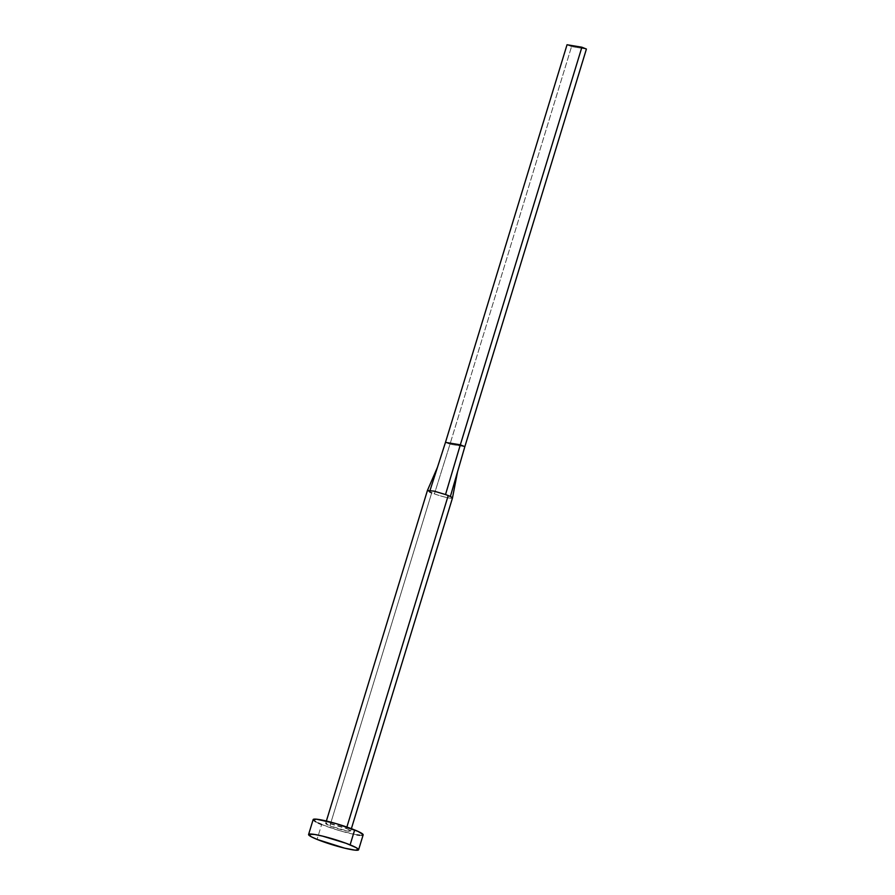 <?xml version="1.0" encoding="UTF-8"?>
<svg xmlns="http://www.w3.org/2000/svg" width="895" height="895" viewBox="0 0 895 895"><rect width="100%" height="100%" fill="white"/><g stroke="black" fill="none" stroke-linecap="round" stroke-linejoin="round"><path stroke-width="0.67" stroke-dasharray="4.47 3.36" d="M346.41 828.591L346.88 827.047L346.41 828.591L328.756 823.4L325.668 823.557L329.897 825.861A13.067 1.432 17 0 1 325.646 823.411A13.067 1.432 17 0 1 333.186 824.351A13.067 1.432 17 0 1 346.41 828.591A13.067 1.432 17 0 1 350.65 831.052A13.067 1.432 17 0 1 343.109 830.101A13.067 1.432 17 0 1 329.897 825.861L347.54 831.052L350.639 830.896L346.41 828.591M427.463 490.516L429.566 491.914A13.067 1.432 -163 0 0 431.703 492.854L329.897 825.861L431.703 492.854A13.067 1.432 -163 0 0 434.399 493.883A13.067 1.432 -163 0 0 452.467 498.045M313.149 819.585A26.145 2.864 -163 0 0 321.629 824.496L317.076 839.409L321.629 824.496A26.145 2.864 -163 0 0 348.077 832.976A26.145 2.864 -163 0 0 363.157 834.867M361.826 835.337L359.801 835.259M356.937 834.878L339.753 830.705L321.629 824.496M318.284 823.053L315.7 821.778M452.411 498.123A13.067 1.432 17 0 1 434.399 493.883L449.984 444.211L464.841 446.661L449.984 444.211L434.399 493.883A13.067 1.432 17 0 1 431.703 492.854M437.476 467.268L430.07 490.315M445.475 442.376L449.984 444.211L571.547 46.585L449.984 444.211L445.475 442.376M429.566 491.914L427.463 490.382L434.668 491.265L445.52 494.555M586.415 49.046L571.547 46.585L567.038 44.75L571.547 46.585L586.415 49.046M325.646 823.411L326.373 821.028M350.65 831.052L351.377 828.669"/><path stroke-width="1.34" d="M351.377 828.669L452.467 498.045A13.067 1.432 -163 0 0 450.364 496.524A13.067 1.432 -163 0 0 448.216 495.584L346.88 827.047L448.216 495.584A13.067 1.432 -163 0 0 445.52 494.555L434.086 491.12L427.463 490.516M358.593 849.78L363.157 834.867A26.145 2.864 -163 0 0 354.666 829.956L350.113 844.869L354.666 829.956A26.145 2.864 -163 0 0 328.23 821.476A26.145 2.864 -163 0 0 313.149 819.585L308.585 834.498A26.145 2.864 17 0 1 323.666 836.389A26.145 2.864 17 0 1 350.113 844.869A26.145 2.864 17 0 1 358.593 849.78A26.145 2.864 17 0 1 343.523 847.889A26.145 2.864 17 0 1 317.076 839.409A26.145 2.864 17 0 1 308.585 834.498M315.7 821.778L313.183 819.887L316.506 819.193L336.542 823.747L358.022 831.399L363.113 834.565L361.826 835.337M359.801 835.259L356.937 834.878M321.629 824.496L318.284 823.053M317.076 839.409L311.147 836.691L308.797 834.263L314.805 834.487L322.558 836.12L346.13 843.325L356.042 847.587L358.559 849.478L355.237 850.172L344.631 848.158L317.076 839.409M430.07 490.315L445.475 442.376L567.038 44.75L581.895 47.211L586.415 49.046L464.841 446.661L460.332 444.826L445.52 494.555A13.067 1.432 17 0 1 448.216 495.584A13.067 1.432 17 0 1 450.364 496.524L464.841 446.661L450.364 496.524A13.067 1.432 17 0 1 452.411 498.123M431.703 492.854A13.067 1.432 17 0 1 429.566 491.914M445.52 494.555L460.332 444.826L445.475 442.376L437.476 467.268L427.463 490.382L326.373 821.028M581.895 47.211L460.332 444.826L445.475 442.376L567.038 44.75L581.895 47.211L586.415 49.046L464.841 446.661L460.332 444.826L581.895 47.211M457.535 471.822L452.467 498.023"/></g></svg>
